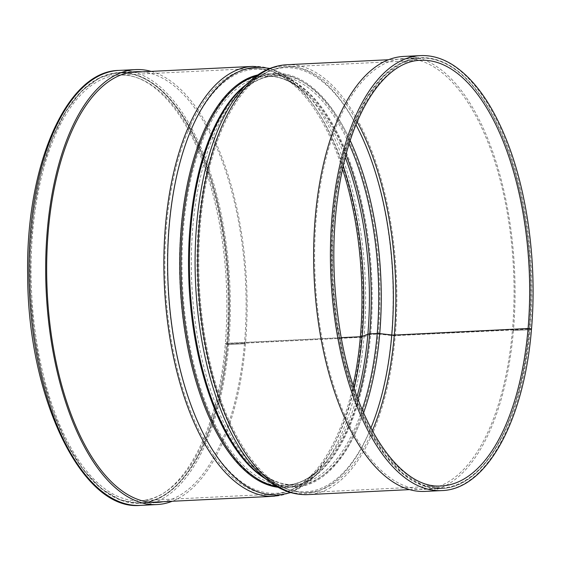 <?xml version="1.0" encoding="UTF-8"?>
<svg xmlns="http://www.w3.org/2000/svg" width="561" height="561" viewBox="0 0 561 561"><rect width="100%" height="100%" fill="white"/><g stroke="black" fill="none" stroke-linecap="round" stroke-linejoin="round"><path stroke-width="0.42" stroke-dasharray="2.81 2.1" d="M420.434 55.616A217.745 100.265 -92.8 0 1 530.201 329.728A2.335 0.582 4.9 0 0 531.47 329.321A2.335 0.582 4.9 0 1 530.201 329.728L513.434 330.548L512.466 329.994L529.044 329.062L395.253 335.632A6.374 1.599 4.9 0 1 391.501 335.492L379.439 334.111A2.125 0.533 -175.1 0 0 378.191 334.068L370.653 334.433A2.125 0.533 -175.1 0 0 369.748 334.587L364.04 336.838A6.374 1.599 4.9 0 1 361.333 337.294L227.542 343.858L244.505 343.15L245.473 343.704L228.699 344.531A2.335 0.582 4.9 0 1 225.305 343.718A2.335 0.582 4.9 0 1 226.574 343.311L341.277 337.68L226.574 343.311A213.068 98.112 -92.8 0 1 140.054 500.714A213.068 98.112 -92.8 0 1 31.612 292.709A213.068 98.112 -92.8 0 1 119.163 75.083A213.068 98.112 -92.8 0 1 226.574 343.311A2.335 0.582 4.9 0 0 225.305 343.718C229.687 288.165 224.68 235.122 210.277 184.59C190.635 115.917 153.307 72.362 119.163 75.083L252.955 68.519A213.068 98.112 -92.8 0 1 342.54 169.198M441.788 490.587A217.745 100.265 -92.8 0 0 530.201 329.728L513.434 330.555L512.466 330.001A215.62 99.29 -92.8 0 1 424.908 489.283A215.62 99.29 -92.8 0 1 315.17 278.789A215.62 99.29 -92.8 0 1 403.773 58.561A215.62 99.29 -92.8 0 1 512.466 329.994L395.253 335.632A6.374 1.599 4.9 0 1 391.501 335.492L379.439 334.118A2.125 0.533 -175.1 0 0 378.191 334.068L370.653 334.44A2.125 0.533 -175.1 0 0 369.748 334.594L364.04 336.845A6.374 1.599 4.9 0 1 361.333 337.301L244.505 343.15A215.62 99.29 -92.8 0 1 163.153 501.709M142.052 71.829A215.62 99.29 -92.8 0 1 244.505 343.15L245.473 343.704L228.699 344.524A2.335 0.582 4.9 0 1 225.305 343.718C218.446 433.422 180.712 500.58 140.054 500.714L273.845 494.15A213.068 98.112 -92.8 0 1 165.404 286.145A213.068 98.112 -92.8 0 1 252.955 68.519C266.11 67.986 278.831 72.397 291.117 81.759A212.31 97.761 -92.8 0 1 343.255 165.993M513.434 330.555A217.745 100.265 -92.8 0 1 425.014 491.408M403.668 56.437A217.745 100.265 -92.8 0 1 513.434 330.548M151.112 71.387A217.745 100.265 -92.8 0 1 245.473 343.704A217.745 100.265 -92.8 0 1 172.213 501.261M118.932 70.413A217.745 100.265 -92.8 0 1 228.699 344.524A217.745 100.265 -92.8 0 1 140.285 505.384M353.142 385.183A213.068 98.112 -92.8 0 1 273.845 494.15C286.987 493.385 299.216 487.747 310.528 477.236A212.31 97.761 -92.8 0 1 167.907 286.019A212.31 97.761 -92.8 0 1 291.117 81.759L299.16 87.881A205.333 94.55 -92.8 0 1 345.31 157.501M354.166 388.296A212.31 97.761 -92.8 0 1 310.528 477.236L317.933 470.356A205.333 94.55 -92.8 0 1 180.004 285.423A205.333 94.55 -92.8 0 1 299.16 87.881C288.193 79.634 277.33 75.798 266.566 76.359A204.569 94.199 -92.8 0 1 346.018 154.822M357.048 396.55A205.333 94.55 -92.8 0 1 317.933 470.356C307.828 479.634 297.386 484.515 286.622 485.006A204.569 94.199 -92.8 0 1 182.507 285.304A204.569 94.199 -92.8 0 1 266.566 76.359L274.105 75.994A204.569 94.199 -92.8 0 1 349.124 144.03M358.009 399.144A204.569 94.199 -92.8 0 1 286.622 485.006L294.16 484.641A204.569 94.199 -92.8 0 1 190.046 284.932A204.569 94.199 -92.8 0 1 274.105 75.994C263.333 76.485 252.899 81.366 242.787 90.644A205.333 94.55 -92.8 0 1 350.218 140.58M362.161 409.586A204.569 94.199 -92.8 0 1 294.16 484.641C283.396 485.202 272.527 481.366 261.559 473.119A205.333 94.55 -92.8 0 1 191.848 284.848A205.333 94.55 -92.8 0 1 242.787 90.644L250.192 83.764A212.31 97.761 -92.8 0 1 355.969 124.759M363.584 412.903A205.333 94.55 -92.8 0 1 261.559 473.119L269.603 479.241A212.31 97.761 -92.8 0 1 197.521 284.567A212.31 97.761 -92.8 0 1 250.192 83.764C261.503 73.253 273.733 67.615 286.874 66.85A213.068 98.112 -92.8 0 1 357.154 121.898M370.856 428.085A212.31 97.761 -92.8 0 1 269.603 479.241C281.888 488.603 294.609 493.014 307.765 492.481A213.068 98.112 -92.8 0 1 199.323 284.476A213.068 98.112 -92.8 0 1 286.874 66.85L420.666 60.286A213.068 98.112 -92.8 0 0 333.115 277.912A213.068 98.112 -92.8 0 0 441.556 485.917L307.765 492.481A213.068 98.112 -92.8 0 0 372.315 430.82M529.233 329.181A215.62 99.29 -92.8 0 1 441.682 488.463A215.62 99.29 -92.8 0 1 331.944 277.968A215.62 99.29 -92.8 0 1 420.54 57.741A215.62 99.29 -92.8 0 1 529.233 329.174M529.044 329.069A215.2 99.094 -92.8 0 1 441.661 488.042A215.2 99.094 -92.8 0 1 332.14 277.961A215.2 99.094 -92.8 0 1 420.561 58.162A215.2 99.094 -92.8 0 1 529.044 329.062M286.769 64.732A215.2 99.094 -92.8 0 1 395.253 335.632A215.2 99.094 -92.8 0 1 307.87 494.606M248.747 82.208A214.05 98.568 -92.8 0 1 353.009 119.191A214.05 98.568 -92.8 0 1 391.501 335.492A214.05 98.568 -92.8 0 1 268.312 480.931M246.139 84.634A206.693 95.181 -92.8 0 1 273.999 73.87C262.632 74.431 251.749 79.501 241.342 89.087A207.079 95.356 -92.8 0 1 342.203 124.865A207.079 95.356 -92.8 0 1 379.439 334.111A207.079 95.356 -92.8 0 1 260.269 474.816C271.566 483.337 282.898 487.313 294.259 486.759A206.693 95.181 -92.8 0 1 265.479 478.778M256.44 75.896A206.693 95.181 -92.8 0 1 266.461 74.241L273.999 73.87A206.693 95.181 -92.8 0 1 378.191 334.068A206.693 95.181 -92.8 0 1 294.259 486.759L286.727 487.13A206.693 95.181 -92.8 0 1 276.594 486.464M257.808 74.943A207.079 95.356 -92.8 0 1 300.451 86.184C289.153 77.663 277.821 73.687 266.461 74.241A206.693 95.181 -92.8 0 1 370.653 334.433A206.693 95.181 -92.8 0 1 286.727 487.13C298.087 486.569 308.978 481.499 319.384 471.913A207.079 95.356 -92.8 0 1 278.046 487.278M269.399 68.652A214.05 98.568 -92.8 0 1 292.407 80.069L300.451 86.184A207.079 95.356 -92.8 0 1 369.748 334.587A207.079 95.356 -92.8 0 1 319.384 471.913L311.979 478.792A214.05 98.568 -92.8 0 1 290.198 492.404M269.953 68.428L292.407 80.069A214.05 98.568 -92.8 0 1 364.04 336.838A214.05 98.568 -92.8 0 1 311.979 478.792L290.766 492.572M252.85 66.394A215.2 99.094 -92.8 0 1 361.333 337.294A215.2 99.094 -92.8 0 1 273.95 496.268M227.542 343.865A215.2 99.094 -92.8 0 1 140.159 502.838A215.2 99.094 -92.8 0 1 30.638 292.758A215.2 99.094 -92.8 0 1 119.058 72.958A215.2 99.094 -92.8 0 1 227.542 343.858M227.731 343.977A215.62 99.29 -92.8 0 1 140.18 503.259A215.62 99.29 -92.8 0 1 30.441 292.765A215.62 99.29 -92.8 0 1 119.037 72.537A215.62 99.29 -92.8 0 1 227.731 343.97M424.908 489.283L441.682 488.463C484.76 487.79 522.298 419.446 529.353 329.139C535.047 265.037 525.594 193.187 504.591 140.937C481.611 85.581 453.597 57.846 420.54 57.741L403.773 58.561M409.607 489.613L441.661 488.042L422.223 484.872L403.1 473.582L385.028 454.578L368.717 428.583L354.804 396.613L343.83 359.882L336.214 319.819L332.252 277.968L332.098 235.929L335.751 195.305L343.073 157.669L353.788 124.486L367.476 97.018L383.598 76.331L401.529 63.225L420.561 58.162L388.507 59.739M129.605 72.446L119.058 72.958C157.08 70.076 196.722 120.426 215.613 195.999C227.577 243.733 231.518 293.031 227.422 343.9C220.403 434.109 182.83 502.256 140.159 502.838L150.706 502.319M135.811 71.717L119.037 72.537L99.851 77.635L81.815 90.812L65.63 111.555L51.907 139.079L41.17 172.325L33.828 210.01L30.168 250.69L30.329 292.793L34.298 334.707L41.928 374.825L52.923 411.599L66.857 443.618L83.21 469.655L101.345 488.722L120.58 500.068L140.18 503.259L156.954 502.439"/><path stroke-width="0.84" d="M342.54 169.198A213.068 98.112 -92.8 0 1 360.365 336.74L341.277 337.68L360.365 336.74A4.25 1.066 -175.1 0 0 362.175 336.439L367.883 334.188A4.25 1.066 4.9 0 1 369.685 333.886L377.223 333.515A4.25 1.066 4.9 0 1 379.727 333.606L391.781 334.987A4.25 1.066 -175.1 0 0 394.285 335.078L528.076 328.508A2.335 0.582 4.9 0 1 531.47 329.321L531.47 329.321C537.193 264.89 527.705 192.753 506.562 140.152C492.004 103.883 474.108 78.821 452.874 64.964C442.236 58.239 431.43 55.125 420.434 55.616L403.668 56.437A217.745 100.265 -92.8 0 0 314.195 278.838A217.745 100.265 -92.8 0 0 425.014 491.408L441.788 490.587A217.745 100.265 -92.8 0 1 330.969 278.018A217.745 100.265 -92.8 0 1 420.434 55.616M353.142 385.183A213.068 98.112 -92.8 0 0 360.365 336.747A4.25 1.066 -175.1 0 0 362.168 336.439L367.883 334.188A4.25 1.066 4.9 0 1 369.685 333.886L377.223 333.515A4.25 1.066 4.9 0 1 379.727 333.613L391.781 334.987A4.25 1.066 -175.1 0 0 394.285 335.078L528.076 328.515A2.335 0.582 4.9 0 1 531.47 329.321C524.262 420.147 486.85 489.487 441.788 490.587M163.153 501.709A215.62 99.29 -92.8 0 1 156.954 502.439A215.62 99.29 -92.8 0 1 47.215 291.944A215.62 99.29 -92.8 0 1 135.811 71.717A215.62 99.29 -92.8 0 1 142.052 71.829M172.213 501.261A217.745 100.265 -92.8 0 1 157.052 504.563A217.745 100.265 -92.8 0 1 46.233 291.993A217.745 100.265 -92.8 0 1 135.706 69.592A217.745 100.265 -92.8 0 1 151.112 71.387M140.285 505.384A217.745 100.265 -92.8 0 1 29.467 292.814A217.745 100.265 -92.8 0 1 118.932 70.413C66.373 71.009 25.448 166.014 27.671 275.29C27.671 397.076 81.878 511.183 140.285 505.384L157.052 504.563M343.255 165.993A212.31 97.761 -92.8 0 1 362.175 336.439A212.31 97.761 -92.8 0 1 354.166 388.296M345.31 157.501A205.333 94.55 -92.8 0 1 367.883 334.188A205.333 94.55 -92.8 0 1 357.048 396.55M346.018 154.822A204.569 94.199 -92.8 0 1 369.685 333.886A204.569 94.199 -92.8 0 1 358.009 399.144M349.124 144.03A204.569 94.199 -92.8 0 1 377.223 333.515A204.569 94.199 -92.8 0 1 362.161 409.586M350.218 140.58A205.333 94.55 -92.8 0 1 379.727 333.606A205.333 94.55 -92.8 0 1 363.584 412.903M355.969 124.759A212.31 97.761 -92.8 0 1 391.781 334.987A212.31 97.761 -92.8 0 1 370.856 428.085M357.154 121.898A213.068 98.112 -92.8 0 1 394.285 335.078A213.068 98.112 -92.8 0 1 372.315 430.82M528.076 328.515A213.068 98.112 -92.8 0 1 441.556 485.917C399.965 489.991 354.699 423.001 340.106 331.046C331.446 277.723 331.747 226.279 340.997 176.708C353.991 107.221 386.669 60.932 420.666 60.286A213.068 98.112 -92.8 0 1 528.076 328.508M409.607 489.613L307.87 494.606A215.2 99.094 -92.8 0 1 198.349 284.525A215.2 99.094 -92.8 0 1 286.769 64.732L388.507 59.739M248.747 82.208L241.342 89.087A207.079 95.356 -92.8 0 0 189.969 284.939A207.079 95.356 -92.8 0 0 260.269 474.816L268.312 480.931A214.05 98.568 -92.8 0 1 195.642 284.658A214.05 98.568 -92.8 0 1 248.747 82.208C260.367 71.38 273.039 65.553 286.769 64.732M265.479 478.778A206.693 95.181 -92.8 0 1 189.064 284.981A206.693 95.181 -92.8 0 1 246.139 84.634M276.594 486.464A206.693 95.181 -92.8 0 1 181.526 285.353A206.693 95.181 -92.8 0 1 256.44 75.896M278.046 487.278A207.079 95.356 -92.8 0 1 180.277 285.409A207.079 95.356 -92.8 0 1 257.808 74.943M290.198 492.404A214.05 98.568 -92.8 0 1 168.181 286.005A214.05 98.568 -92.8 0 1 269.399 68.652M290.766 492.572L273.95 496.268A215.2 99.094 -92.8 0 1 164.429 286.187A215.2 99.094 -92.8 0 1 252.85 66.394L269.953 68.428M268.312 480.931C280.942 490.573 294.125 495.132 307.87 494.606M252.85 66.394L129.605 72.446M273.95 496.268L150.706 502.319M135.706 69.592L118.932 70.413"/></g></svg>
